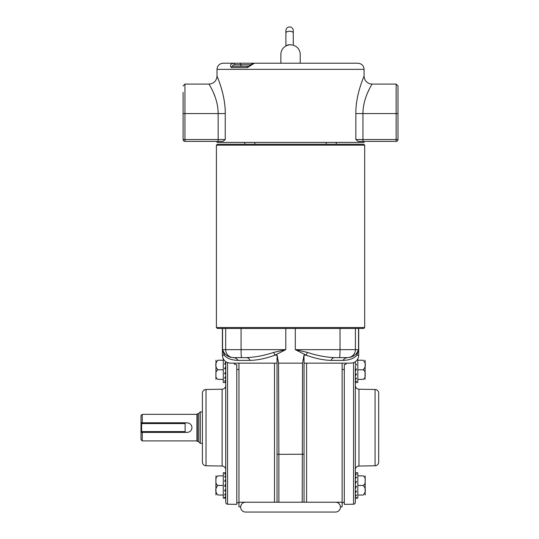 <?xml version="1.0" encoding="UTF-8"?>
<svg xmlns="http://www.w3.org/2000/svg" width="539" height="539" viewBox="0 0 539 539"><rect width="100%" height="100%" fill="white"/><g stroke="black" fill="none" stroke-linecap="round" stroke-linejoin="round"><path stroke-width="0.81" d="M250.136 360.389A7.984 4.871 90 0 0 246.451 357.626L233.306 357.626L246.451 357.626C255.351 357.256 264.413 355.518 273.637 352.405L285.791 349.643L274.944 355.174C265.976 358.448 257.709 360.187 250.136 360.389L238.09 360.389C231.561 360.187 226.932 358.448 224.204 355.174L222.391 355.174L222.391 328.46M357.189 352.405A7.984 7.128 -152.2 0 0 356.892 355.174C354.17 358.448 349.541 360.187 342.999 360.389A7.984 6.327 -90 0 1 347.783 357.626L334.638 357.626L347.783 357.626C352.169 357.256 355.309 355.518 357.189 352.405L358.536 349.643L356.892 355.174L358.698 355.174A7.984 7.984 0 0 1 350.721 363.151L304.05 363.151L304.05 359.008L304.05 502.227L238.966 502.227L238.966 363.454M236.789 502.287L238.966 503.163M238.966 502.227L238.966 506.828L240.663 506.828M238.966 369.464L236.789 369.498M344.3 502.038L342.124 502.921M342.124 363.966L342.124 363.151L346.112 363.151L346.112 364.155L344.3 364.64L344.3 504.356L353.544 504.201L353.544 362.639M349.44 363.151L350.572 363.151M342.124 363.151L342.124 502.227L306.59 502.227L306.59 363.151L342.124 363.151L342.124 369.478L344.3 369.505M224.608 498.137L225.74 498.049L225.74 502.355A1.839 1.839 0 0 0 227.546 504.201L236.789 504.356L236.789 364.822L234.364 364.155L234.364 363.151L230.375 363.151L277.039 363.151L277.113 355.174L278.555 363.151L278.879 454.337L277.039 454.215L277.039 359.008M238.966 363.966L238.966 363.151M302.211 502.227L302.534 363.151L278.555 363.151M304.05 454.215L278.879 454.337L278.879 502.227M330.953 360.389C323.4 360.187 315.133 358.448 306.145 355.174L295.298 349.643L307.452 352.405C316.696 355.518 325.758 357.263 334.638 357.626A7.984 4.871 -90 0 0 330.953 360.389L342.999 360.389M302.534 363.151L303.983 355.174L304.05 359.008M223.901 352.405A7.984 7.128 152.2 0 1 224.204 355.174L222.553 349.643L223.901 352.405C225.787 355.518 228.927 357.263 233.306 357.626A7.984 6.327 90 0 1 238.09 360.389M238.966 459.356L238.966 395.889M342.124 395.889L342.124 459.356M342.124 502.227L342.124 506.828L340.426 506.828M295.298 328.46L295.298 349.643L358.536 349.643L358.536 328.46L217.325 328.46L216.402 327.544L364.687 327.544L364.687 145.18L216.402 145.18L217.325 144.257L363.764 144.257L364.687 145.18M285.791 328.46L241.068 328.46L241.068 349.643L285.791 349.643L285.791 328.46M306.59 502.227L304.05 502.227L304.05 363.151M277.039 502.227L277.039 454.215M277.113 355.174L274.944 355.174A7.984 1.678 65.9 0 0 273.637 352.405M307.452 352.405A7.984 1.678 -65.9 0 0 306.145 355.174L303.983 355.174M378.688 462.071L378.688 393.174L378.688 462.071A3.685 3.685 0 0 1 375.063 465.757L358.974 466.04A3.685 3.685 0 0 0 355.356 469.718M355.356 491.824L355.356 493.192L356.481 491.13L355.356 491.13L355.356 482.264M355.356 385.526A3.685 3.685 0 0 0 358.974 389.212L358.974 466.04M378.688 393.174A3.685 3.685 0 0 0 375.063 389.495L358.974 389.212M356.481 369.026L355.356 371.459L355.356 370.556L356.481 369.026L355.356 369.026L355.356 366.507L356.481 364.229L355.356 364.229L355.356 361.669L355.794 361.332M355.356 366.507L355.356 488.738L356.481 486.346L355.356 486.346L355.356 488.738M355.356 474.077L355.356 475.371L356.481 474.077L355.356 474.077L355.356 473.175L356.481 472.77L355.356 472.743L357.808 472.743L357.808 498.164L355.356 498.164L356.481 497.504L355.356 497.504L355.356 495.051L355.356 496.459L356.481 495.051L355.356 495.051L355.356 491.13M355.356 497.726L355.356 498.13M355.356 498.164L355.356 502.355A1.839 1.839 0 0 1 353.544 504.201M355.356 477.116L356.481 477.116L355.356 479.083M202.401 454.963L202.401 443.341L200.252 443.341L200.252 411.904L202.401 411.904L202.401 400.282L202.401 462.071L202.401 393.174A3.685 3.685 0 0 1 206.026 389.495L222.115 389.212A3.685 3.685 0 0 0 225.74 385.526M224.608 486.218L225.74 486.218L225.74 484.689L224.608 486.218L225.74 483.793L225.74 491.016L225.74 366.507L225.74 368.905L224.608 368.905L225.74 366.507L225.74 362.06L224.608 364.121L225.74 364.121L225.74 361.669M225.74 363.427L225.74 364.121M225.74 371.459L225.74 373.823L224.608 373.823L225.74 371.459L225.74 372.981M225.74 469.718A3.685 3.685 0 0 0 222.115 466.04L222.115 389.212M202.401 462.071A3.685 3.685 0 0 0 206.026 465.757L222.115 466.04M225.74 491.016L225.74 488.738L224.608 491.016L225.74 491.016L225.74 494.964L225.74 493.192L224.608 494.964L225.74 494.964L225.74 497.463L225.74 496.459L224.608 497.463L225.74 497.463L225.74 498.137L225.322 498.137M202.401 393.174L202.401 400.282M142.229 422.785L142.229 414.336L141.002 415.556L141.002 439.689L142.229 440.915L142.229 432.393L141.002 432.393L141.616 432.393L141.616 431.611L185.133 431.611L185.133 432.393L141.616 432.393M185.133 422.852L187.195 422.852C190.099 423.135 191.689 424.725 191.965 427.622C191.689 430.526 190.099 432.116 187.195 432.393L185.133 432.393M198.723 413.44L197.375 414.026L197.375 441.225L198.723 441.805L198.723 413.44L200.252 411.904M197.375 414.026L196.93 414.026L196.93 441.225L197.375 441.225M141.002 422.852L142.229 422.852M355.356 417.092L355.356 418.635M355.356 415.171L355.356 415.879M215.971 360.22L215.91 378.176M223.281 360.22L217.871 360.22C215.054 360.22 215.054 360.22 217.871 360.22C215.054 363.421 215.054 366.614 217.871 369.794C216.213 370.913 215.58 372.51 215.971 374.585C215.58 376.653 216.213 378.25 217.871 379.375C215.054 379.375 215.054 379.375 217.871 379.375L223.281 379.375M223.281 358.833L223.281 382.508L225.74 382.508M225.74 382.07L224.608 382.474L225.74 382.474M225.74 376.155L224.608 378.129L225.74 378.129L225.74 379.88L224.608 381.167L225.74 381.167M224.608 368.905L225.74 368.285L225.74 366.507M223.281 369.794L217.871 369.794M215.91 477.069L215.971 495.031M223.281 495.031L217.871 495.031C215.054 495.031 215.054 495.031 217.871 495.031C215.054 491.844 215.054 488.651 217.871 485.45C216.213 484.325 215.58 482.728 215.971 480.66C215.58 478.585 216.213 476.988 217.871 475.87C215.054 475.87 215.054 475.87 217.871 475.87L223.281 475.87M225.74 472.764L223.281 472.743L223.281 498.164L224.965 498.164M225.74 475.371L224.608 477.022L225.74 477.022L225.74 479.097L224.608 481.307L225.74 481.307L225.74 484.689M224.608 474.024L225.74 474.024L225.74 473.175L224.608 474.024M224.608 472.764L225.74 472.851M225.74 481.307L225.74 479.097M223.281 485.45L217.871 485.45M216.072 475.87L215.91 476.355M215.91 481.26L215.91 493.832M365.018 379.375L365.179 361.413M357.808 379.375L363.219 379.375C366.035 379.375 366.035 379.375 363.219 379.375C364.876 378.257 365.509 376.66 365.119 374.585C365.509 372.516 364.876 370.926 363.219 369.794C366.035 366.594 366.035 363.401 363.219 360.22C366.035 360.22 366.035 360.22 363.219 360.22L357.808 360.22M355.356 382.481L357.808 382.508L357.808 358.833M355.356 379.88L356.481 378.223L355.356 378.223M356.481 381.221L355.356 381.221L355.356 382.07L356.481 381.221M356.481 382.481L355.356 382.4M355.356 376.155L356.481 373.938L355.356 373.938M357.808 369.794L363.219 369.794M365.179 360.699L365.038 360.22M365.119 495.031L365.179 481.26M365.179 494.553L365.179 477.069M357.808 475.87L363.219 475.87C366.035 475.87 366.035 475.87 363.219 475.87C364.876 477.002 365.509 478.598 365.119 480.66C365.509 482.735 364.876 484.332 363.219 485.45C366.035 488.637 366.035 491.831 363.219 495.031C366.035 495.031 366.035 495.031 363.219 495.031L357.808 495.031M365.179 476.355L365.018 475.87M355.356 481.428L355.356 483.793L356.481 481.428L355.356 481.428L355.356 479.097M355.356 497.504L355.356 498.049M355.356 472.77L355.356 473.175M355.356 486.96L356.481 486.346M357.808 485.45L363.219 485.45M245.568 502.227A4.912 4.912 0 0 0 240.657 507.138A4.912 4.912 0 0 0 245.568 512.05L335.521 512.05A4.912 4.912 0 0 0 340.432 507.138A4.912 4.912 0 0 0 335.521 502.227M347.446 357.626A7.984 7.964 90 0 0 355.41 349.643L355.41 328.46L363.764 328.46L364.687 327.544M244.8 142.417L244.8 144.257M254.88 142.417L254.88 144.257M326.21 142.417L326.21 144.257M336.289 142.417L336.289 144.257M185.133 423.573L141.616 423.573L141.616 422.785L185.133 422.785L185.133 431.611M141.616 423.573L141.616 431.611M184.938 141.373A1.839 1.839 0 0 1 183.092 139.534A1.839 1.839 0 0 0 184.938 141.373L184.938 139.534L183.092 139.534L183.092 113.561L184.938 113.561L184.938 84.084L209.038 84.084C208.721 83.99 218.167 97.418 218.154 113.561L184.938 113.561L184.938 139.534L218.154 139.534L218.154 113.561L225.241 113.561C225.511 94.574 216.921 76.093 217.015 76.107C216.934 76.107 225.511 94.642 225.241 113.561L225.241 139.534L222.924 141.373L184.938 141.373A1.839 1.839 0 0 1 183.092 139.534L183.092 92.378M210.331 86.381L211.8 89.178M213.464 92.742L215.189 97.101M367.625 92.735L369.255 89.258M372.051 84.084L396.152 84.084L397.998 85.93L397.998 139.534L396.152 139.534L396.152 113.561L362.942 113.561L362.942 139.534L396.152 139.534L396.152 141.373L358.172 141.373L355.848 139.534L355.848 113.561C355.585 94.574 364.169 76.093 364.074 76.107C364.155 76.107 355.578 94.642 355.848 113.561L362.942 113.561C362.929 97.384 372.348 84.044 372.051 84.084C367.207 83.612 364.546 80.951 364.074 76.107L364.074 69.349L217.015 69.349C217.379 65.623 219.427 63.575 223.159 63.211L264.528 63.211M232.774 66.284A1.839 1.489 90 0 0 231.352 67.597C229.661 65.67 230.429 64.208 233.656 63.211A1.839 1.3 90 0 1 234.943 64.747C233.07 64.956 232.349 65.468 232.774 66.284L248.405 66.284C248.088 67.328 251.989 63.029 254.421 63.211L357.93 63.211C361.662 63.575 363.71 65.623 364.074 69.349M254.421 63.211L247.367 67.597L231.352 67.597M264.912 63.211L223.159 63.211M222.748 93.382L221.206 87.716M217.352 76.922L217.015 76.107C216.543 80.951 213.882 83.612 209.038 84.084M217.015 141.373L217.015 142.417L364.074 142.417L364.074 141.373M222.924 141.373L218.154 141.373L218.154 139.534L225.241 139.534M396.152 141.373A1.839 1.839 0 0 0 397.998 139.534A1.839 1.839 0 0 1 396.152 141.373M248.405 66.284A1.839 1.085 90 0 0 247.367 67.597M280.873 63.211L280.873 54.5A9.668 9.668 0 0 1 290.548 44.825A9.668 9.668 0 0 1 300.216 54.5L300.216 63.211M286.283 32.273A3.685 3.685 0 0 1 289.584 26.95A3.685 3.685 0 0 1 292.886 32.273A3.685 3.685 0 0 0 289.584 26.95M233.643 357.626A7.984 7.964 -90 0 1 225.686 349.643L222.553 349.643L222.553 328.46M274.499 502.227L274.499 363.151M339.469 357.626A7.984 0.559 90 0 0 340.028 349.643L340.028 328.46M241.62 357.626A7.984 0.559 -90 0 1 241.068 349.643L225.686 349.643L225.686 328.46M375.063 465.757L375.063 389.495M206.026 389.495L206.026 465.757M227.546 362.639L227.546 504.201M397.998 113.561L396.152 113.561L396.152 84.084M355.848 139.534L362.942 139.534L362.942 141.373M242.024 66.284A1.839 1.3 90 0 1 240.744 64.747L234.943 64.747M250.837 64.747L240.744 64.747A1.839 1.3 90 0 0 239.457 63.211M286.222 45.842A3.685 1.839 -0 0 1 289.584 44.757A3.685 1.839 -0 0 1 290.588 44.825M285.899 46.01L285.899 33.088A3.685 1.839 -0 0 1 289.584 31.249A3.685 1.839 -0 0 1 293.27 33.088L293.27 30.635M280.873 54.5A9.668 9.668 0 0 1 290.548 44.825M358.698 355.174L358.698 328.46M222.391 355.174C222.863 360.018 225.524 362.68 230.375 363.151M142.229 440.915L196.93 440.915M198.723 441.805L200.252 443.341M142.229 414.336L196.93 414.336M215.971 379.375L215.91 378.897M216.402 327.544L216.402 145.18M217.015 69.349L217.015 76.107M184.938 84.084L183.092 85.93M285.899 33.088L285.899 30.635M293.27 45.215L293.27 33.088"/></g></svg>
